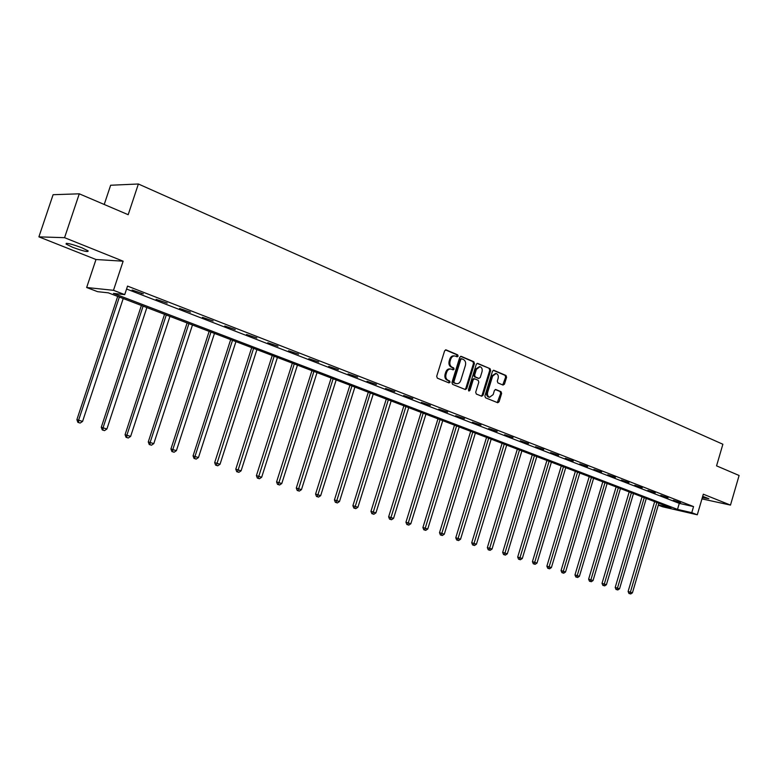 <?xml version="1.0" encoding="UTF-8"?>
<svg xmlns="http://www.w3.org/2000/svg" width="778" height="778" viewBox="0 0 778 778"><rect width="100%" height="100%" fill="white"/><g stroke="black" fill="none" stroke-linecap="round" stroke-linejoin="round"><path stroke-width="1.17" d="M458.125 356.139L457.678 354.836L446.144 349.906L444.608 350.859L436.701 376.299L437.362 378.166L448.984 382.902L450.054 382.222L449.596 380.928L448.099 380.325C446.076 379.187 445.376 377.204 446.018 374.383L446.669 372.273C447.593 369.851 449.081 368.791 451.114 369.073L453.127 369.871L454.089 369.171L453.642 367.877L452.154 367.255C450.131 366.098 449.441 364.114 450.073 361.303L450.725 359.193C451.639 356.791 453.107 355.74 455.12 356.013L457.172 356.83L458.125 356.139M456.705 356.645L456.744 354.719L445.454 349.896M448.585 382.737L449.13 382.076L448.673 380.782L447.175 380.179L448.099 380.325M452.65 369.686L453.166 369.035L452.708 367.741L451.221 367.119L452.154 367.255M702.32 497.599L708.855 498.727L702.69 496.345M81.729 247.715C71.031 243.796 65.819 242.58 66.081 244.068L72.617 247.297C83.207 251.168 88.391 252.373 88.167 250.905L81.729 247.715M503.045 385.071L504.475 384.137L506.585 377.272L505.982 375.473L493.797 370.279L492.484 371.262L484.889 395.973L485.501 397.772L497.745 402.751L499.077 401.769L501.625 393.454L501.022 391.674L495.751 389.496L494.419 390.468L493.155 394.611L489.566 397.247C487.757 396.479 487.106 394.835 487.631 392.345L492.63 376.085L496.15 373.479C497.998 374.247 498.649 375.891 498.124 378.409L497.298 381.113L497.901 382.902L503.045 385.071M126.561 289.008L679.282 503.366L693.548 506.585L691.768 512.673L697.292 514.793L662.671 506.789L658.305 505.136M79.278 193.819L64.564 237.679L38.9 236.852L53.099 194.704L79.278 193.819L128.185 214.699L138.377 183.997L722.879 444.248L716.557 465.857L739.1 475.484L730.484 505.097L703.322 494.195L697.292 514.793M38.9 236.852L95.986 259.512L123.138 261.194L64.564 237.679M123.138 261.194L113.491 290.311L124.713 294.619L113.471 293.403L677.512 509.386L691.768 512.673M693.548 506.585L127.534 286.1L124.713 294.619M474.444 363.569L473.812 361.731L461.247 356.363L459.749 357.306L451.94 382.523L452.582 384.361L465.351 389.554L466.732 388.562L474.444 363.569L473.51 363.443L472.878 361.605L460.576 356.353M477.76 363.423L490.062 368.675L490.675 370.493L483.07 395.234L481.718 396.226L476.331 394.038L475.698 392.229L478.81 382.134L478.188 380.316L474.541 378.808L473.189 379.8L469.941 390.342L468.978 391.033L468.453 389.739L476.282 364.357L477.303 363.355M701.951 498.883L730.484 505.097M138.377 183.997L110.641 185.242L104.223 204.468M132.095 290.019L143.317 293.841L132.095 290.019M156.125 299.355L167.163 303.109L156.125 299.355M179.572 308.467L190.416 312.153L179.572 308.467M202.436 317.346L213.104 320.964L202.436 317.346M224.754 326.011L235.238 329.571L224.754 326.011M246.538 334.472L256.847 337.973L246.538 334.472M267.807 342.738L277.95 346.171L267.807 342.738M288.57 350.8L298.558 354.185L288.57 350.8M308.866 358.687L318.698 362.013L308.866 358.687M328.695 366.389L338.372 369.657L328.695 366.389M348.077 373.917L357.598 377.136L348.077 373.917M367.022 381.269L376.406 384.439L367.022 381.269M385.548 388.465L394.796 391.587L385.548 388.465M403.675 395.506L412.787 398.579L403.675 395.506M421.413 402.401L430.39 405.426L421.413 402.401M438.763 409.14L447.613 412.116L438.763 409.14M455.752 415.734L464.476 418.671L455.752 415.734M472.392 422.201L480.989 425.089L472.392 422.201M488.681 428.522L497.161 431.382L488.681 428.522M504.64 434.727L513.003 437.537L504.64 434.727M520.268 440.795L528.515 443.567L520.268 440.795M535.585 446.747L543.725 449.48L535.585 446.747M550.6 452.572L558.633 455.276L550.6 452.572M565.324 458.291L573.25 460.955L565.324 458.291M579.756 463.902L587.575 466.528L579.756 463.902M593.906 469.397L601.637 471.983L593.906 469.397M607.793 474.784L615.417 477.342L607.793 474.784M621.408 480.075L628.945 482.603L621.408 480.075M634.77 485.268L642.22 487.757L634.77 485.268M647.889 490.364L655.241 492.824L647.889 490.364M660.765 495.362L668.03 497.794L660.765 495.362M673.408 500.273L680.585 502.676L673.408 500.273M658.353 504.971L670.967 507.878L108.337 292.839L97.6 291.672L86.659 287.51L113.491 290.311M95.986 259.512L86.659 287.51M679.282 503.366L677.512 509.386M141.411 293.646L141.567 293.16M454.517 355.935L454.196 355.886C452.183 355.614 450.715 356.674 449.801 359.066L450.725 359.193M451.221 367.119C449.207 365.971 448.517 363.987 449.149 361.167L449.801 359.066M450.55 368.996L450.19 368.947C448.157 368.655 446.669 369.715 445.745 372.137L446.669 372.273M447.175 380.179C445.152 379.042 444.452 377.067 445.094 374.247L445.745 372.137M464.923 389.389L465.798 388.407L473.51 363.443M461.831 358.823L460.771 359.485L453.934 381.599L454.381 382.883L456.326 383.651C458.359 383.943 459.837 382.883 460.761 380.461L465.419 365.397C466.051 362.606 465.37 360.642 463.377 359.485L461.831 358.823M461.49 358.784L459.847 359.358L460.771 359.485M456.326 383.651L453.457 382.737L453.01 381.453L459.847 359.358M477.099 363.404L490.062 368.675M481.271 396.051L482.136 395.078L489.741 370.357L489.129 368.539M473.734 378.711L472.256 379.654L469.008 390.186L469.941 390.342M468.599 390.77L469.008 390.186M482.029 371.68C482.564 369.132 481.883 367.459 480.007 366.681L476.428 369.307L474.638 375.084L475.27 376.912L478.908 378.429L480.259 377.437L482.029 371.68M479.54 366.613L475.494 369.171L476.428 369.307M478.276 378.303L474.337 376.776L473.705 374.947L475.494 369.171M495.722 373.411L491.696 375.949L492.63 376.085M489.012 397.15L488.633 397.091C486.824 396.323 486.172 394.689 486.697 392.19L491.696 375.949M497.288 402.576L500.682 393.308L500.079 391.519L495.246 389.515M502.734 384.935L505.642 377.126L505.039 375.336L493.281 370.318M117.692 296.418L76.886 419.663L82.575 421.423L123.216 298.528M119.365 297.06L78.617 420.188L78.568 422.571L77.878 422.357L80.153 423.057L78.568 422.571M82.575 421.423L80.153 423.057M77.878 422.357L76.886 419.663M141.401 305.482L101.276 427.268L106.897 429.009L146.867 307.573M143.113 306.133L103.046 427.803L102.968 430.146L102.258 429.933L104.505 430.623L102.968 430.146M106.897 429.009L104.505 430.623M102.258 429.933L101.276 427.268M164.537 314.322L125.064 434.678L130.636 436.4L169.944 316.393M166.288 314.993L126.872 435.233L126.765 437.537L126.036 437.314L128.263 438.004L126.765 437.537M130.636 436.4L128.263 438.004M126.036 437.314L125.064 434.678M187.109 322.948L148.277 441.914L153.791 443.625L192.467 325M188.898 323.629L150.115 442.478L149.989 444.744L149.25 444.52L151.457 445.201L149.989 444.744M153.791 443.625L151.457 445.201M149.25 444.52L148.277 441.914M209.156 331.37L170.936 448.984L176.402 450.666L214.465 333.402M210.974 332.07L172.813 449.548L172.648 451.785L171.899 451.551L174.087 452.232L172.648 451.785M176.402 450.666L174.087 452.232M171.899 451.551L170.936 448.984M230.677 339.597L193.061 455.879L198.468 457.552L235.938 341.61M232.525 340.307L194.967 456.462L194.782 458.66L194.023 458.417L196.182 459.088L194.782 458.66M198.468 457.552L196.182 459.088M194.023 458.417L193.061 455.879M251.702 347.64L214.67 462.618L220.028 464.272L256.915 349.623M253.579 348.359L216.401 465.37L215.623 465.127L217.772 465.789L216.401 465.37M220.028 464.272L217.772 465.789M215.623 465.127L214.67 462.618M272.251 355.488L235.783 469.192L241.083 470.836L277.406 357.462M274.157 356.217L237.514 471.925L236.736 471.682L238.856 472.343L237.514 471.925M241.083 470.836L238.856 472.343M236.736 471.682L235.783 469.192M292.334 363.161L256.409 475.621L261.671 477.254L297.439 365.115M294.259 363.9L258.15 478.334L257.353 478.091L259.463 478.742L258.15 478.334M261.671 477.254L259.463 478.742M257.353 478.091L256.409 475.621M311.959 370.668L276.579 481.913L281.782 483.517L317.025 372.604M313.913 371.417L278.32 484.597L277.513 484.344L279.603 484.995L278.32 484.597M281.782 483.517L279.603 484.995M277.513 484.344L276.579 481.913M331.156 378.001L296.292 488.059L301.456 489.654L336.174 379.927M333.14 378.76L298.042 490.714L297.225 490.471L299.297 491.103L298.042 490.714M301.456 489.654L299.297 491.103M297.225 490.471L296.292 488.059M349.935 385.178L315.576 494.069L320.682 495.644L354.904 387.084M351.938 385.946L317.327 496.704L316.5 496.452L318.552 497.084L317.327 496.704M320.682 495.644L318.552 497.084M316.5 496.452L315.576 494.069M368.305 392.2L334.433 499.943L339.5 501.509L373.236 394.086M370.328 392.978L336.193 502.559L335.357 502.306L337.389 502.938L336.193 502.559M339.5 501.509L337.389 502.938M335.357 502.306L334.433 499.943M386.277 399.075L352.891 505.7L357.909 507.246L391.169 400.942M388.319 399.853L354.651 508.297L353.815 508.034L355.818 508.656L354.651 508.297M357.909 507.246L355.818 508.656M353.815 508.034L352.891 505.7M403.879 405.795L370.95 511.331L375.93 512.867L408.722 407.643M405.931 406.583L372.711 513.908L371.865 513.645L373.858 514.258L372.711 513.908M375.93 512.867L373.858 514.258M371.865 513.645L370.95 511.331M421.102 412.379L388.63 516.845L393.561 518.362L425.906 414.217M423.174 413.176L390.391 519.393L389.545 519.13L391.519 519.743L390.391 519.393M393.561 518.362L391.519 519.743M389.545 519.13L388.63 516.845M437.975 418.827L405.941 522.233L410.833 523.75L442.731 420.645M440.056 419.624L407.711 524.771L406.845 524.508L408.8 525.111L407.711 524.771M410.833 523.75L408.8 525.111M406.845 524.508L405.941 522.233M454.498 425.138L422.901 527.523L427.744 529.021L459.214 426.947M456.598 425.945L424.662 530.032L423.796 529.769L425.731 530.363L424.662 530.032M427.744 529.021L425.731 530.363M423.796 529.769L422.901 527.523M470.68 431.333L439.502 532.697L444.306 534.185L475.358 433.113M472.791 432.14L441.262 535.186L440.397 534.924L442.322 535.517L441.262 535.186M444.306 534.185L442.322 535.517M440.397 534.924L439.502 532.697M486.542 437.392L455.772 537.773L460.537 539.242L491.181 439.162M488.662 438.199L457.542 540.243L456.667 539.971L458.573 540.564L457.542 540.243M460.537 539.242L458.573 540.564M456.667 539.971L455.772 537.773M502.082 443.334L471.721 542.743L476.437 544.201L506.682 445.094M504.222 444.15L473.481 545.193L472.606 544.921L474.492 545.504L473.481 545.193M476.437 544.201L474.492 545.504M472.606 544.921L471.721 542.743M517.321 449.159L487.349 547.615L492.027 549.054L521.882 450.9M519.471 449.976L489.109 550.046L488.224 549.774L490.101 550.347L489.109 550.046M492.027 549.054L490.101 550.347M488.224 549.774L487.349 547.615M532.269 454.867L502.666 552.39L507.314 553.819L536.791 456.598M534.418 455.694L504.426 554.802L503.541 554.529L505.399 555.103L504.426 554.802M507.314 553.819L505.399 555.103M503.541 554.529L502.666 552.39M546.915 460.469L517.691 557.067L522.291 558.497L551.398 462.181M549.083 461.296L519.451 559.47L518.556 559.188L520.404 559.761L519.451 559.47M522.291 558.497L520.404 559.761M518.556 559.188L517.691 557.067M561.288 465.954L532.424 561.658L536.995 563.077L565.732 467.656M563.457 466.79L534.185 564.04L533.29 563.768L535.118 564.332L534.185 564.04M536.995 563.077L535.118 564.332M533.29 563.768L532.424 561.658M575.38 471.342L546.876 566.17L551.408 567.57L579.795 473.034M577.558 472.178L548.626 568.524L547.731 568.251L549.55 568.815L548.626 568.524M551.408 567.57L549.55 568.815M547.731 568.251L546.876 566.17M589.218 476.632L561.055 570.585L565.548 571.976L593.595 478.305M591.406 477.468L562.805 572.929L561.91 572.647L563.71 573.211L562.805 572.929M565.548 571.976L563.71 573.211M561.91 572.647L561.055 570.585M602.794 481.825L574.971 574.923L579.425 576.303L607.132 483.478M604.983 482.661L576.722 577.247L575.817 576.975L576.722 577.247M579.425 576.303L577.597 577.519M575.817 576.975L574.971 574.923M616.118 486.911L588.625 579.182L593.04 580.544L620.426 488.565M618.315 487.757L590.881 579.873L590.366 581.487L589.471 581.205L590.366 581.487M593.04 580.544L591.231 581.759M589.471 581.205L588.625 579.182M629.198 491.91L602.026 583.354L606.412 584.716L633.477 493.544M631.396 492.756L604.282 584.054L603.767 585.649L602.872 585.367L603.767 585.649M606.412 584.716L604.623 585.912M602.872 585.367L602.026 583.354M642.045 496.821L615.194 587.458L619.541 588.81L646.285 498.445M644.242 497.667L617.45 588.158L616.925 589.734L616.02 589.452L616.925 589.734M619.541 588.81L617.761 589.996M616.02 589.452L615.194 587.458M654.658 501.645L628.109 591.484L632.426 592.826L658.859 503.249M656.865 502.491L630.375 592.184L629.849 593.74L628.945 593.468L629.849 593.74M632.426 592.826L630.666 594.003M628.945 593.468L628.109 591.484M456.744 354.719L457.678 354.836M448.673 380.782L449.596 380.928M452.708 367.741L453.642 367.877M449.149 361.167L450.073 361.303M445.094 374.247L446.018 374.383M445.638 349.847L446.144 349.906M465.798 388.407L466.732 388.562M472.878 361.605L473.812 361.731M453.01 381.453L453.934 381.599M453.457 382.737L454.381 382.883M455.023 383.379L455.947 383.525M489.741 370.357L490.675 370.493M482.136 395.078L483.07 395.234M472.256 379.654L473.189 379.8M473.705 374.947L474.638 375.084M474.337 376.776L475.27 376.912M477.848 378.244L478.781 378.38M486.697 392.19L487.631 392.345M500.079 391.519L501.022 391.674M500.682 393.308L501.625 393.454M498.134 401.604L499.077 401.769M505.039 375.336L505.982 375.473M505.642 377.126L506.585 377.272M503.541 383.992L504.475 384.137M66.081 244.068L66.334 243.3M460.8 358.668L461.597 358.775M473.608 378.672L474.376 378.789M477.974 378.283L478.908 378.429M488.633 397.091L489.566 397.247"/></g></svg>
